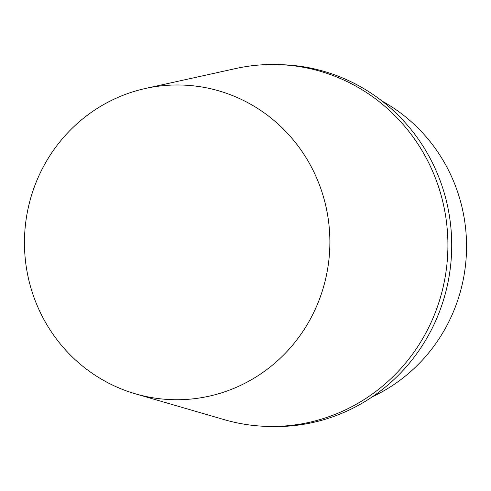 <?xml version="1.0" encoding="UTF-8"?>
<svg xmlns="http://www.w3.org/2000/svg" width="491" height="491" viewBox="0 0 491 491"><rect width="100%" height="100%" fill="white"/><g stroke="black" fill="none" stroke-linecap="round" stroke-linejoin="round"><path stroke-width="0.74" d="M382.158 101.134A164.896 159.998 91.9 0 1 466.45 240.351A164.896 159.998 91.9 0 1 372.448 396.728M135.418 393.825L224.295 419.67A180.989 175.612 -88.1 0 0 447.804 238.614A180.989 175.612 -88.1 0 0 278.244 64.591L282.049 64.714A180.989 175.612 -88.1 0 1 451.61 238.743A180.989 175.612 -88.1 0 1 270.16 426.501L266.355 426.372A180.989 175.612 -88.1 0 0 447.804 238.614A180.989 175.612 -88.1 0 0 235.827 68.519L145.453 88.472A157.384 152.707 91.9 0 1 329.78 236.386A157.384 152.707 91.9 0 1 135.418 393.825A157.384 152.707 91.9 0 1 24.55 248.329A157.384 152.707 91.9 0 1 145.453 88.472"/></g></svg>
